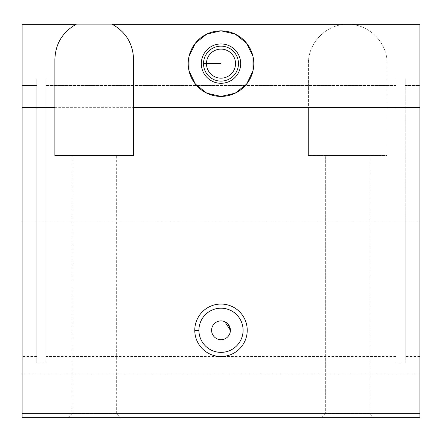 <?xml version="1.0" encoding="UTF-8"?>
<svg xmlns="http://www.w3.org/2000/svg" width="442" height="442" viewBox="0 0 442 442"><rect width="100%" height="100%" fill="white"/><g stroke="black" fill="none" stroke-linecap="round" stroke-linejoin="round"><path stroke-width="0.33" stroke-dasharray="2.21 1.66" d="M36.747 85.555L36.747 356.512L36.747 221L22.1 221L22.1 356.512L22.1 85.555L36.747 85.555L36.747 78.996L46.145 78.996L46.145 363.07L46.145 221L36.747 221L36.747 363.07L36.747 78.996L46.145 78.996L46.145 85.555L395.855 85.555L395.855 363.07L395.855 78.996L405.253 78.996L405.253 363.07L405.253 221L46.145 221L46.145 356.512L46.145 85.555L395.855 85.555L395.855 78.996L405.253 78.996L405.253 85.555L419.9 85.555L419.9 356.512L419.9 221L405.253 221L405.253 356.512L405.253 85.555L419.9 85.555L419.9 24.288L22.1 24.288L22.1 85.555L36.747 85.555L22.1 85.555L22.1 24.288L419.9 24.288L419.9 85.555L405.253 85.555L405.253 78.996L395.855 78.996L395.855 85.555L46.145 85.555L46.145 78.996L36.747 78.996L36.747 221L395.855 221L395.855 85.555L46.145 85.555L46.145 362.346L46.145 78.996L46.145 221L46.145 78.996L36.747 78.996L36.747 362.346L36.747 78.996L36.747 355.827L36.747 85.555L22.1 85.555L22.1 355.827L22.1 24.288L419.9 24.288L22.1 24.288L419.9 24.288L419.9 373.998L22.1 373.998L22.1 107.345L308.428 107.345L308.428 155.429L387.115 155.429L308.428 155.429L387.115 155.429L387.115 107.345L419.9 107.345L387.115 107.345L387.115 63.626C387.557 42.598 368.799 23.846 347.771 24.288C326.743 23.846 307.986 42.598 308.428 63.626L308.428 107.345L22.1 107.345L22.1 24.288L22.1 221L36.747 221L36.747 85.555M228.171 324.213L224.829 321.704L228.171 324.213M240.669 63.626A19.669 19.669 0 0 0 211.165 46.592A19.669 19.669 0 0 0 211.165 80.665A19.669 19.669 0 0 0 240.669 63.626A19.669 19.669 0 0 1 211.165 80.665A19.669 19.669 0 0 1 211.165 46.592A19.669 19.669 0 0 1 240.669 63.626M22.1 417.712L419.9 417.712L419.9 24.288L22.1 24.288L22.1 417.712L22.1 413.342L419.9 413.342L419.9 417.712L22.1 417.712M120.456 417.712L68.002 417.712L120.456 417.712L68.002 417.712L120.456 417.712L116.318 413.574L72.14 413.574L116.318 413.574L120.456 417.712M373.998 417.712L321.544 417.712L373.998 417.712L321.544 417.712L373.998 417.712L369.86 413.574L325.682 413.574L369.86 413.574L373.998 417.712M325.682 155.429L369.86 155.429L325.682 155.429L369.86 155.429L325.682 155.429L325.682 413.574L369.86 413.574L325.682 413.574L325.682 155.429M133.572 155.429L54.885 155.429L54.885 59.256L54.885 155.429L133.572 155.429L133.572 59.256L133.572 155.429M72.14 155.429L116.318 155.429L72.14 155.429L116.318 155.429L72.14 155.429L72.14 413.574L116.318 413.574L72.14 413.574L72.14 155.429M419.9 85.555L419.9 355.827L419.9 85.555L405.253 85.555L405.253 221L419.9 221L419.9 85.555M22.1 413.342L22.1 373.998L419.9 373.998L419.9 413.342L22.1 413.342M22.1 373.998L419.9 373.998L22.1 373.998M405.253 78.996L405.253 362.346L405.253 78.996L395.855 78.996L395.855 221L405.253 221L405.253 78.996M395.855 85.555L395.855 362.346L395.855 85.555M387.115 107.345L387.115 155.429L387.115 107.345M308.428 155.429L308.428 63.626C307.986 42.598 326.743 23.846 347.771 24.288C368.799 23.846 387.557 42.598 387.115 63.626L387.115 155.429L308.428 155.429M243.089 330.284A22.089 22.089 0 0 1 209.956 349.418A22.089 22.089 0 0 1 209.956 311.157A22.089 22.089 0 0 1 243.089 330.284A22.089 22.089 0 0 0 209.956 311.157A22.089 22.089 0 0 0 209.956 349.418A22.089 22.089 0 0 0 243.089 330.284M253.785 63.626A32.785 32.785 0 0 0 204.607 35.233A32.785 32.785 0 0 0 204.607 92.024A32.785 32.785 0 0 0 253.785 63.626A32.785 32.785 0 0 0 204.607 35.233A32.785 32.785 0 0 0 204.607 92.024A32.785 32.785 0 0 0 253.785 63.626M235.531 63.626A14.531 14.531 0 0 1 221 78.157A14.531 14.531 0 0 1 206.469 63.626A14.531 14.531 0 0 1 221 49.101A14.531 14.531 0 0 1 235.531 63.626A14.531 14.531 0 0 0 221 49.101A14.531 14.531 0 0 0 206.469 63.626A14.531 14.531 0 0 0 221 78.157A14.531 14.531 0 0 0 235.531 63.626M36.747 356.512L22.1 356.512M46.145 363.07L36.747 363.07M405.253 363.07L395.855 363.07M419.9 356.512L405.253 356.512M395.855 356.512L46.145 356.512M72.14 413.574L68.002 417.712M116.318 413.574L116.318 155.429M325.682 413.574L321.544 417.712M369.86 413.574L369.86 155.429"/><path stroke-width="0.66" d="M230.398 330.284L228.171 324.213L230.398 330.284A9.398 9.398 0 0 1 216.298 338.423A9.398 9.398 0 0 1 216.298 322.146A9.398 9.398 0 0 1 230.398 330.284A9.398 9.398 0 0 0 216.298 322.146A9.398 9.398 0 0 0 216.298 338.423A9.398 9.398 0 0 0 230.398 330.284L224.829 321.704L230.398 330.284M112.251 24.288C125.854 31.984 132.959 43.642 133.572 59.256L133.572 107.345L419.9 107.345L419.9 24.288L112.251 24.288L419.9 24.288L419.9 107.345L133.572 107.345L133.572 155.429L54.885 155.429L54.885 107.345L22.1 107.345L22.1 413.342L419.9 413.342L419.9 107.345L419.9 417.712L22.1 417.712L22.1 107.345L54.885 107.345L54.885 59.256C55.499 43.642 62.604 31.984 76.206 24.288L22.1 24.288L76.206 24.288C62.604 31.984 55.499 43.642 54.885 59.256L54.885 155.429L133.572 155.429L133.572 59.256C132.959 43.642 125.854 31.984 112.251 24.288M221 30.841L235.227 34.089L246.63 43.189L252.962 56.333L252.962 70.924L246.63 84.068L235.227 93.168L221 96.417L206.773 93.168L195.37 84.068L189.038 70.924L189.038 56.333L195.37 43.189L206.773 34.089L221 30.841M203.513 63.626A17.487 17.487 0 0 1 229.741 48.487A17.487 17.487 0 0 1 229.741 78.77A17.487 17.487 0 0 1 203.513 63.626A17.487 17.487 0 0 0 229.741 78.77A17.487 17.487 0 0 0 229.741 48.487A17.487 17.487 0 0 0 203.513 63.626L206.469 63.626A14.531 14.531 0 0 1 221 49.101A14.531 14.531 0 0 1 235.531 63.626A14.531 14.531 0 0 1 221 78.157A14.531 14.531 0 0 1 206.469 63.626L203.513 63.626M194.773 330.284A26.227 26.227 0 0 1 234.116 307.571A26.227 26.227 0 0 1 234.116 352.998A26.227 26.227 0 0 1 194.773 330.284A26.227 26.227 0 0 0 234.116 352.998A26.227 26.227 0 0 0 234.116 307.571A26.227 26.227 0 0 0 194.773 330.284L198.911 330.284A22.089 22.089 0 0 1 221 308.196A22.089 22.089 0 0 1 243.089 330.284A22.089 22.089 0 0 1 221 352.373A22.089 22.089 0 0 1 198.911 330.284L194.773 330.284M22.1 24.288L22.1 107.345L22.1 24.288M22.1 413.342L22.1 417.712L419.9 417.712L419.9 413.342L22.1 413.342M243.089 330.284A22.089 22.089 0 0 0 221 308.196A22.089 22.089 0 0 0 198.911 330.284A22.089 22.089 0 0 0 221 352.373A22.089 22.089 0 0 0 243.089 330.284M253.785 63.626A32.785 32.785 0 0 0 204.607 35.233A32.785 32.785 0 0 0 204.607 92.024A32.785 32.785 0 0 0 253.785 63.626M240.669 63.626A19.669 19.669 0 0 1 211.165 80.665A19.669 19.669 0 0 1 211.165 46.592A19.669 19.669 0 0 1 240.669 63.626A19.669 19.669 0 0 0 211.165 46.592A19.669 19.669 0 0 0 211.165 80.665A19.669 19.669 0 0 0 240.669 63.626M235.531 63.626A14.531 14.531 0 0 0 221 49.101A14.531 14.531 0 0 0 206.469 63.626A14.531 14.531 0 0 0 221 78.157A14.531 14.531 0 0 0 235.531 63.626M206.469 63.626L221 63.626L206.469 63.626"/></g></svg>
